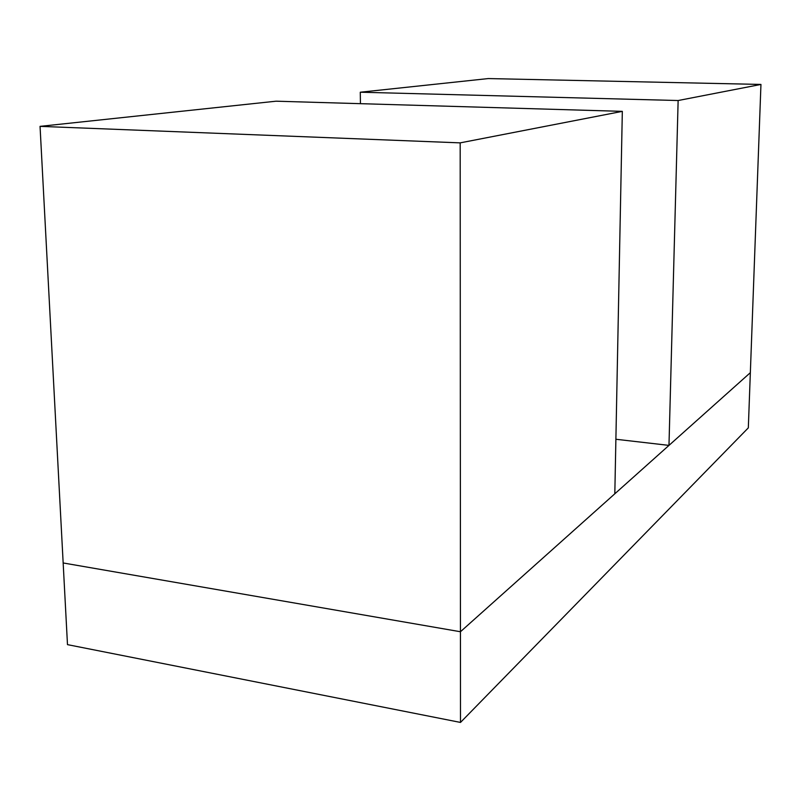 <?xml version="1.0" encoding="UTF-8"?>
<svg xmlns="http://www.w3.org/2000/svg" width="801" height="801" viewBox="0 0 801 801"><rect width="100%" height="100%" fill="white"/><g stroke="black" fill="none" stroke-linecap="round" stroke-linejoin="round"><path stroke-width="1.2" d="M622.327 111.359L276.035 101.196L40.05 126.358L63.159 562.963L460.445 631.739L614.818 493.786L622.327 111.359L460.185 142.868L460.445 631.739L750.347 372.675L748.324 427.864L460.495 722.432L460.445 631.739L63.159 562.963L67.484 644.635L460.495 722.432M40.05 126.358L460.185 142.868M360.28 92.215L678.137 100.526L760.95 84.435L488.29 78.568L360.28 92.215L360.43 103.679M760.95 84.435L750.347 372.675L668.975 445.386L615.889 439.258M678.137 100.526L668.975 445.386"/></g></svg>
